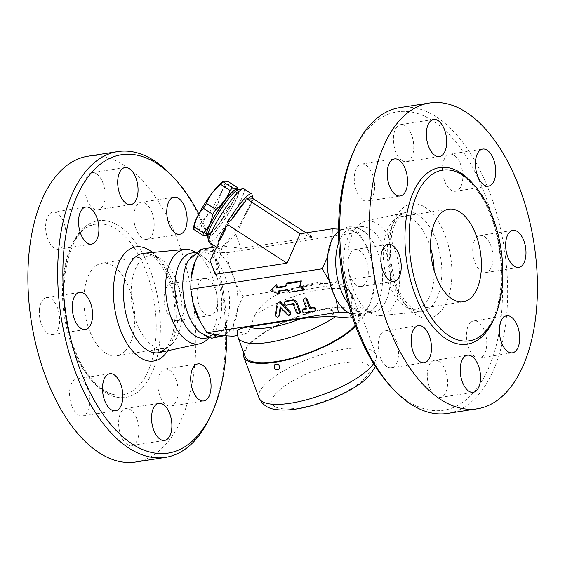 <?xml version="1.0" encoding="UTF-8"?>
<svg xmlns="http://www.w3.org/2000/svg" width="565" height="565" viewBox="0 0 565 565"><rect width="100%" height="100%" fill="white"/><g stroke="black" fill="none" stroke-linecap="round" stroke-linejoin="round"><path stroke-width="0.42" stroke-dasharray="2.83 2.12" d="M210.229 416.737A154.746 81.487 81.1 0 0 172.819 176.668M198.774 213.895A150.996 79.517 -98.9 0 1 211.522 243.868M212.722 247.413A150.996 79.517 -98.9 0 1 226.727 335.871M197.079 290.919A18.758 9.88 -98.9 0 1 204.283 278.474A18.758 9.88 -98.9 0 1 217.271 303.101A18.758 9.88 -98.9 0 1 210.06 315.545A18.758 9.88 -98.9 0 1 197.079 290.919M135.699 462.022A154.746 81.487 81.1 0 0 163.2 447.141A154.746 81.487 81.1 0 0 186.62 268.629A154.746 81.487 81.1 0 0 87.999 156.222M172.17 343.972A46.895 24.698 81.1 0 0 179.267 289.873A46.895 24.698 81.1 0 0 149.379 255.811A46.895 24.698 81.1 0 0 132.217 305.962A46.895 24.698 81.1 0 0 163.836 348.478A46.895 24.698 81.1 0 0 172.17 343.972M124.9 351.338A46.895 24.698 81.1 0 0 131.998 297.239A46.895 24.698 81.1 0 0 102.117 263.177A46.895 24.698 81.1 0 0 84.948 313.328A46.895 24.698 81.1 0 0 116.567 355.844A46.895 24.698 81.1 0 0 124.9 351.338M138.001 386.552A86.374 45.49 81.1 0 0 151.074 286.907A86.374 45.49 81.1 0 0 96.022 224.171A86.374 45.49 81.1 0 0 64.41 316.541A86.374 45.49 81.1 0 0 122.647 394.857A86.374 45.49 81.1 0 0 138.001 386.552M174.168 404.265A18.758 9.88 81.1 0 0 177.007 382.632A18.758 9.88 81.1 0 0 165.058 369.002A18.758 9.88 81.1 0 0 158.186 389.059A18.758 9.88 81.1 0 0 170.835 406.073A18.758 9.88 81.1 0 0 174.168 404.265M184.338 308.229A18.758 9.88 81.1 0 0 171.357 283.609A18.758 9.88 81.1 0 0 164.486 303.659A18.758 9.88 81.1 0 0 177.135 320.673A18.758 9.88 81.1 0 0 184.338 308.229M152.063 212.715A18.758 9.88 81.1 0 0 141.116 202.298A18.758 9.88 81.1 0 0 134.244 222.356A18.758 9.88 81.1 0 0 146.893 239.369A18.758 9.88 81.1 0 0 152.063 212.715M96.241 173.667A18.758 9.88 81.1 0 0 92.053 172.706A18.758 9.88 81.1 0 0 85.181 192.764A18.758 9.88 81.1 0 0 97.83 209.777A18.758 9.88 81.1 0 0 105.09 193.576A18.758 9.88 81.1 0 0 96.241 173.667M49.572 213.973A18.758 9.88 81.1 0 0 46.733 235.605A18.758 9.88 81.1 0 0 58.682 249.236A18.758 9.88 81.1 0 0 65.554 229.178A18.758 9.88 81.1 0 0 52.905 212.165A18.758 9.88 81.1 0 0 49.572 213.973M39.395 310.008A18.758 9.88 81.1 0 0 52.383 334.628A18.758 9.88 81.1 0 0 59.254 314.571A18.758 9.88 81.1 0 0 46.605 297.564A18.758 9.88 81.1 0 0 39.395 310.008M71.677 405.522A18.758 9.88 81.1 0 0 82.617 415.939A18.758 9.88 81.1 0 0 89.489 395.881A18.758 9.88 81.1 0 0 76.84 378.868A18.758 9.88 81.1 0 0 71.677 405.522M127.499 444.563A18.758 9.88 81.1 0 0 131.68 445.531A18.758 9.88 81.1 0 0 138.552 425.473A18.758 9.88 81.1 0 0 125.903 408.46A18.758 9.88 81.1 0 0 118.65 424.661A18.758 9.88 81.1 0 0 127.499 444.563M207.404 339.325A47.792 25.164 81.1 0 0 216.402 292.727A47.792 25.164 81.1 0 0 193.576 251.22M222.935 335.603A43.42 22.868 81.1 0 0 230.965 329.275A43.42 22.868 81.1 0 0 233.458 324.995L237.674 308.222A43.42 22.868 81.1 0 0 235.895 283.99L229.115 265.762A43.42 22.868 81.1 0 0 219.178 253.678A43.42 22.868 81.1 0 0 216.812 252.138L205.822 250.683A43.42 22.868 81.1 0 0 195.299 261.291M233.119 336.203L233.458 324.995A43.42 22.868 81.1 0 0 237.674 308.222L243.162 296.208L374.567 275.727L374.228 286.935L370.019 303.709A43.42 22.868 81.1 0 0 374.228 286.935A43.42 22.868 -98.9 0 0 372.448 262.704A43.42 22.868 81.1 0 0 365.668 244.476L372.448 262.704L374.567 275.727M243.162 296.208L235.895 283.99A43.42 22.868 81.1 0 0 229.115 265.762L226.996 252.739L216.812 252.138A43.42 22.868 81.1 0 0 205.822 250.683L200.787 249.278M199.862 332.361A43.145 22.72 81.1 0 0 212.836 337.044A43.145 22.72 81.1 0 0 220.505 332.898A43.145 22.72 81.1 0 0 227.038 283.136A43.145 22.72 81.1 0 0 199.551 251.792A43.145 22.72 81.1 0 0 188.597 260.232M199.643 320.524A43.42 22.868 81.1 0 0 211.946 334.148M191.09 278.065A43.42 22.868 81.1 0 0 192.863 302.296M204.961 338.273A43.145 22.72 81.1 0 0 212.546 334.205A43.145 22.72 81.1 0 0 212.624 334.127A43.145 22.72 81.1 0 0 220.753 292.063A43.145 22.72 81.1 0 0 200.144 254.589A43.145 22.72 81.1 0 0 191.662 253.021M390.104 385.718A150.996 79.517 81.1 0 0 470.603 395.691A150.996 79.517 81.1 0 0 477.206 176.379A150.996 79.517 81.1 0 0 353.598 151.477M399.836 107.618A154.746 81.487 -98.9 0 1 498.429 220.068A154.746 81.487 -98.9 0 1 475.003 398.544A154.746 81.487 -98.9 0 1 447.501 413.425M438.744 361.318A18.758 9.88 81.1 0 0 434.556 360.357A18.758 9.88 81.1 0 0 427.684 380.407A18.758 9.88 81.1 0 0 440.326 397.428A18.758 9.88 81.1 0 0 447.593 381.227A18.758 9.88 81.1 0 0 438.744 361.318M396.432 341.182A18.758 9.88 81.1 0 0 385.492 330.765A18.758 9.88 81.1 0 0 378.621 350.823A18.758 9.88 81.1 0 0 391.27 367.829A18.758 9.88 81.1 0 0 396.432 341.182M368.239 274.082A18.758 9.88 81.1 0 0 355.251 249.455A18.758 9.88 81.1 0 0 348.379 269.512A18.758 9.88 81.1 0 0 361.028 286.526A18.758 9.88 81.1 0 0 368.239 274.082M370.668 199.325A18.758 9.88 81.1 0 0 373.507 177.685A18.758 9.88 81.1 0 0 361.551 164.062A18.758 9.88 81.1 0 0 354.686 184.119A18.758 9.88 81.1 0 0 367.335 201.126A18.758 9.88 81.1 0 0 370.668 199.325M402.294 160.707A18.758 9.88 81.1 0 0 406.482 161.668A18.758 9.88 81.1 0 0 413.354 141.624A18.758 9.88 81.1 0 0 400.712 124.604A18.758 9.88 81.1 0 0 393.445 140.798A18.758 9.88 81.1 0 0 402.294 160.707M444.599 180.849A18.758 9.88 81.1 0 0 455.545 191.26A18.758 9.88 81.1 0 0 462.417 171.202A18.758 9.88 81.1 0 0 449.768 154.196A18.758 9.88 81.1 0 0 444.599 180.849M472.799 247.95A18.758 9.88 81.1 0 0 485.78 272.57A18.758 9.88 81.1 0 0 492.652 252.52A18.758 9.88 81.1 0 0 480.01 235.506A18.758 9.88 81.1 0 0 472.799 247.95M470.37 322.7A18.758 9.88 81.1 0 0 467.53 344.339A18.758 9.88 81.1 0 0 479.487 357.963A18.758 9.88 81.1 0 0 486.352 337.905A18.758 9.88 81.1 0 0 473.703 320.899A18.758 9.88 81.1 0 0 470.37 322.7M430.537 247.654A46.895 24.698 81.1 0 0 401.482 216.522A46.895 24.698 81.1 0 0 384.299 266.659A46.895 24.698 81.1 0 0 415.925 309.189A46.895 24.698 81.1 0 0 424.259 304.683A46.895 24.698 81.1 0 0 434.132 270.692M389.61 310.927A47.792 25.164 81.1 0 0 396.658 255.083A47.792 25.164 81.1 0 0 365.619 221.226A47.792 25.164 81.1 0 0 357.998 225.59A47.792 25.164 81.1 0 0 348.895 272.175A47.792 25.164 81.1 0 0 371.742 313.787A47.792 25.164 81.1 0 0 380.33 315.623A47.792 25.164 81.1 0 0 389.61 310.927M355.562 326.076A62.369 19.168 -20.4 0 0 360.71 313.462A62.369 19.168 -20.4 0 0 301.823 315.023A62.369 19.168 -20.4 0 0 243.706 352.652M279.258 368.691L277.118 369.227L275.6 368.401L274.498 366.544L275 364.46M331.669 315.284L333.124 314.281L332.983 311.838L331.125 310.121L328.823 310.263L327.99 311.527L328.152 313.088L329.692 314.86L331.669 315.284M353.372 230.852A43.42 22.868 81.1 0 0 342.376 229.397L353.372 230.852A43.42 22.868 -98.9 0 1 365.668 244.476L358.401 232.257L353.372 230.852M327.644 256.778L331.853 240.005M336.203 299.238L329.423 281.01M348.428 312.862L348.499 312.862A43.42 22.868 81.1 0 0 359.495 314.317L348.499 312.862A43.42 22.868 -98.9 0 1 346.133 311.322M348.471 303.885A43.145 22.72 81.1 0 0 365.767 313.208A43.145 22.72 81.1 0 0 373.43 309.062A43.145 22.72 81.1 0 0 376.7 304.796A43.145 22.72 81.1 0 0 365.456 232.639A43.145 22.72 81.1 0 0 352.475 227.956A43.145 22.72 81.1 0 0 338.838 242.095M364.524 315.722L370.019 303.709A43.42 22.868 -98.9 0 1 365.336 310.588A43.42 22.868 -98.9 0 1 359.495 314.317L364.524 315.722L352.588 317.587M334.353 235.725A43.42 22.868 -98.9 0 1 342.376 229.397L338.583 229.129M381.311 307.833A43.145 22.72 81.1 0 0 387.844 258.078A43.145 22.72 81.1 0 0 360.357 226.727A43.145 22.72 81.1 0 0 352.765 230.795A43.145 22.72 81.1 0 0 344.551 272.853A43.145 22.72 81.1 0 0 365.174 310.411A43.145 22.72 81.1 0 0 373.642 311.979A43.145 22.72 81.1 0 0 381.311 307.833M237.498 187.608A30.948 4.795 -57 0 1 236.94 189.988C235.654 197.383 232.568 203.598 227.667 208.64A30.948 4.795 -57 0 1 224.616 213.535C221.685 221.035 216.939 227.363 210.392 232.526A30.948 4.795 -57 0 1 207.899 235.033L207.461 235.909M207.588 235.767A27.664 4.287 123 0 0 208.266 235.478A27.664 4.287 123 0 0 225.386 214.848A27.664 4.287 123 0 0 237.272 190.822A27.664 4.287 123 0 0 237.258 190.087M222.885 181.478A27.664 4.287 -57 0 1 212.956 206.776A27.664 4.287 -57 0 1 193.88 226.134M193.654 229.341C193.498 228.055 195.151 227.942 198.605 229.002A30.948 4.795 123 0 0 201.098 226.487C204.036 218.987 208.775 212.652 215.322 207.496A30.948 4.795 123 0 0 218.38 202.602C219.658 195.215 222.751 189 227.646 183.957A30.948 4.795 123 0 0 228.204 181.577M207.899 235.033L198.605 229.002M210.392 232.526L201.098 226.487M206.974 235.323A27.198 4.216 123 0 0 225.329 214.813A27.198 4.216 123 0 0 236.608 189.706M224.616 213.535L215.322 207.496M227.667 208.64L218.38 202.602M236.94 189.988L227.646 183.957M233.119 193.852A27.198 4.216 123 0 0 215.329 218.514A27.198 4.216 123 0 0 208.527 236.332A27.198 4.216 123 0 0 226.883 215.823A27.198 4.216 123 0 0 238.162 190.716A27.198 4.216 123 0 0 233.119 193.852M355.272 325.278A60.963 18.737 -20.4 0 0 359.397 313.949A60.963 18.737 -20.4 0 0 295.728 317.636A60.963 18.737 -20.4 0 0 245.118 356.451M299.98 312.699A1.879 1.49 44.8 0 1 298.405 312.954A1.879 1.49 44.8 0 1 297.077 311.626L293.962 303.264L293.157 304.076M293.962 303.264L287.345 304.295A1.879 1.49 44.8 0 1 285.367 303.292A1.879 1.49 44.8 0 1 285.396 301.3M279.343 315.92A1.879 1.49 44.8 0 1 277.351 315.962A1.879 1.49 44.8 0 1 276.334 313.992L277.867 303.412A2.458 1.949 44.8 0 1 278.319 302.473M290.53 314.175A1.879 1.49 44.8 0 1 288.129 313.886L280.939 306.562L280.734 307.989M280.939 306.562L280.134 307.374M315.581 310.27A1.879 1.49 44.8 0 1 314.867 310.623L305.418 312.092A1.879 1.49 44.8 0 1 303.433 311.096A1.879 1.49 44.8 0 1 303.462 309.104M306.279 308.419L307.325 308.257L306.52 309.069M307.325 308.257L304.21 299.895A1.879 1.49 44.8 0 1 304.457 298.327M285.791 285.947L286.483 285.841L285.678 286.653M279.731 293.087L271.355 289.972M304.422 289.245L290.029 291.484L287.733 289.188L278.799 290.579L279.039 291.229M278.799 290.579L277.994 291.392M287.733 289.188L286.928 290M290.029 291.484L289.224 292.296M286.483 285.841L286.914 283.122M228.832 223.33A31.887 4.944 123 0 0 226.763 226.798M252.541 198.357L251.644 197.771A31.887 4.944 123 0 0 252.025 194.6M219.015 242.378A31.887 4.944 123 0 0 218.408 248.339A31.887 4.944 123 0 0 244.793 216.402L244.016 215.894A31.887 4.944 123 0 0 251.764 200.307L252.541 200.815A31.887 4.944 123 0 0 253.198 198.781M243.819 188.802A31.887 4.944 -57 0 1 230.598 218.231A31.887 4.944 -57 0 1 209.085 242.286M244.016 215.894L245.945 214.079A30.948 4.795 -57 0 0 251.383 203.139L251.764 200.307M251.644 197.771L252.47 198.831M207.638 236.453A28.137 4.365 123 0 0 227.003 215.901A28.137 4.365 123 0 0 237.907 189.847M251.383 203.139L245.945 214.079M244.793 216.402L235.831 234.433L241.015 248.374L312.742 237.194L300.135 233.79M215.237 274.357L221.678 248.699L223.804 245.69L224.206 246.149L235.831 234.433M221.678 248.699L210.053 260.416M253.558 198.753L252.541 200.815M216.162 246.877L223.804 245.69M224.206 246.149L241.015 248.374M306.082 232.865L312.742 237.194M226.996 252.739L358.401 232.257M350.025 317.982L351.981 299.987C350.957 289.831 344.982 284.845 334.049 285.028L281.54 293.221L275.091 295.544L267.916 300.043L263.396 303.942L256.764 311.965L254.914 315.115L247.618 333.943L237.441 335.532M247.618 333.943L238.225 331.938L236.968 330.843M167.749 350.745A57.771 30.425 81.1 0 0 152.43 252.463M141.511 388.833A89.376 47.065 -98.9 0 1 63.803 302.762A89.376 47.065 -98.9 0 1 130.289 235.753A89.376 47.065 -98.9 0 1 141.511 388.833M164.938 349.248C172.438 342.447 177.318 321.033 173.843 300.114C170.552 271.977 152.084 250.323 143.87 253.268A50.278 26.477 -98.9 0 1 175.256 290.664A50.278 26.477 -98.9 0 1 167.452 347.899A50.278 26.477 -98.9 0 1 159.344 352.581M439.683 312.544A57.771 30.425 -98.9 0 1 389.447 256.906A57.771 30.425 -98.9 0 1 432.423 213.591A57.771 30.425 -98.9 0 1 439.683 312.544M493.655 319.409A89.376 47.065 81.1 0 0 472.411 183.131M431.215 306.788A50.278 26.477 81.1 0 0 438.631 248.028A50.278 26.477 81.1 0 0 405.96 212.426A50.278 26.477 81.1 0 0 388.381 266.03A50.278 26.477 81.1 0 0 421.448 311.732A50.278 26.477 81.1 0 0 431.215 306.788M259.045 397.93A62.369 19.168 159.6 0 1 310.821 358.217A62.369 19.168 159.6 0 1 375.958 354.446A62.369 19.168 159.6 0 1 373.613 363.648M364.644 378.571A52.051 15.997 -20.4 0 0 318.42 369.284A52.051 15.997 -20.4 0 0 279.703 408.304A52.051 15.997 -20.4 0 0 364.644 378.571M297.077 311.626L296.272 312.438M287.345 304.295L286.54 305.107M276.334 313.992L275.529 314.804M288.129 313.886L287.324 314.698M277.867 303.412L277.062 304.224M314.867 310.623L314.062 311.435M305.418 312.092L304.613 312.904M304.21 299.895L303.405 300.707M351.981 299.987A60.963 18.737 -20.4 0 0 352.242 294.711A60.963 18.737 -20.4 0 0 314.366 290.841A60.963 18.737 -20.4 0 0 254.914 315.115M282.119 293.122A49.706 15.276 159.6 0 1 334.049 285.028M238.225 331.938A60.963 18.737 -20.4 0 0 237.964 337.206M149.393 255.811L102.124 263.177M163.836 348.478L116.567 355.844M96.043 224.164C67.016 225.251 52.531 297.932 74.728 349.636C86.325 379.92 106.827 398.007 122.647 394.857M131.68 445.531L164.613 440.396M125.903 408.46L158.836 403.332M82.617 415.939L115.55 410.804M76.84 378.868L109.772 373.74M52.383 334.628L85.308 329.494M46.605 297.564L79.531 292.43M58.682 249.236L91.608 244.101M52.905 212.165L85.831 207.037M97.83 209.777L130.762 204.643M92.053 172.706L124.985 167.579M146.893 239.369L179.825 234.235M141.116 202.298L174.048 197.171M177.135 320.673L210.06 315.545M171.357 283.609L204.283 278.474M170.835 406.073L203.76 400.938M165.058 369.002L197.983 363.874M200.384 250.055L203.52 249.278L212.638 250.154L219.178 253.678M230.965 329.275L224.206 335.702M195.787 252.378L199.551 251.792M212.546 334.205L209.099 337.637L212.836 337.044M195.808 252.364L200.144 254.589M448.744 209.156L401.482 216.522M463.187 301.823L415.925 309.189M442.663 170.143C458.215 167.071 478.301 184.423 489.982 213.853C498.789 236.128 502.511 259.286 501.148 283.333C499.333 306.124 493.45 322.714 483.485 333.096C479.085 337.482 474.346 340.059 469.268 340.836M365.619 221.226L405.967 212.419C402.965 212.828 399.872 215.604 396.694 220.76C394.681 224.277 393.106 228.691 391.962 233.988C389.214 247.971 390.048 262.803 394.476 278.488C400.444 300.446 414.88 313.66 421.448 311.732L380.33 315.623M434.556 360.357L467.488 355.223M440.333 397.421L473.265 392.294M385.492 330.765L418.418 325.631M391.27 367.829L424.195 362.702M355.251 249.455L388.183 244.327M361.028 286.526L393.96 281.391M361.558 164.062L394.483 158.927M367.335 201.126L400.26 195.999M406.482 161.668L439.408 156.54M400.705 124.604L433.63 119.469M455.545 191.26L488.471 186.132M449.768 154.196L482.694 149.061M485.78 272.57L518.712 267.436M480.01 235.506L512.935 230.372M479.48 357.963L512.413 352.835M473.703 320.899L506.636 315.764M375.527 366.678L376.156 364.891L375.958 354.446L360.71 313.462M376.7 304.796L372.738 309.938L361.868 315.708L355.632 315.623L351.571 314.43M365.456 232.639L357.603 227.822L354.361 226.904L347.962 226.763L338.583 231.113M365.767 313.208L373.642 311.979M352.475 227.956L360.357 226.727M365.174 310.411L371.742 313.787M352.765 230.795L357.998 225.59M237.272 190.822L237.328 190.052M208.266 235.478L207.588 235.838M238.162 190.716L237.222 190.108M208.527 236.332L207.595 235.725M332.785 314.74C334.395 314.055 333.435 309.175 331.048 309.627L328.526 310.51M218.408 248.339L216.628 247.18M359.397 313.949L352.242 294.711C340.992 273.361 307.395 282.726 276.504 294.888"/><path stroke-width="0.85" d="M175.214 179.282L172.819 176.668A154.746 81.487 81.1 0 0 117.774 151.582A154.746 81.487 81.1 0 0 61.133 317.064A154.746 81.487 81.1 0 0 165.481 457.375A154.746 81.487 81.1 0 0 192.976 442.501A154.746 81.487 81.1 0 0 210.229 416.737L211.72 413.524A150.996 79.517 -98.9 0 1 194.883 438.659A150.996 79.517 -98.9 0 1 63.647 293.941A150.996 79.517 -98.9 0 1 175.214 179.282A150.996 79.517 -98.9 0 1 198.774 213.895M211.522 243.868A150.996 79.517 -98.9 0 1 212.722 247.413M226.727 335.871A150.996 79.517 -98.9 0 1 211.72 413.524M163.017 404.293A18.758 9.88 -98.9 0 1 171.866 424.195A18.758 9.88 -98.9 0 1 164.613 440.396A18.758 9.88 -98.9 0 1 160.425 439.436A18.758 9.88 -98.9 0 1 151.575 419.527A18.758 9.88 -98.9 0 1 158.836 403.332A18.758 9.88 -98.9 0 1 163.017 404.293M120.712 384.151A18.758 9.88 -98.9 0 1 115.55 410.804A18.758 9.88 -98.9 0 1 104.603 400.387A18.758 9.88 -98.9 0 1 109.772 373.74A18.758 9.88 -98.9 0 1 120.712 384.151M92.519 317.05A18.758 9.88 -98.9 0 1 85.308 329.494A18.758 9.88 -98.9 0 1 72.327 304.874A18.758 9.88 -98.9 0 1 79.531 292.43A18.758 9.88 -98.9 0 1 92.519 317.05M94.941 242.3A18.758 9.88 -98.9 0 1 91.608 244.101A18.758 9.88 -98.9 0 1 79.658 230.471A18.758 9.88 -98.9 0 1 82.497 208.838A18.758 9.88 -98.9 0 1 85.831 207.037A18.758 9.88 -98.9 0 1 97.787 220.661A18.758 9.88 -98.9 0 1 94.941 242.3M126.574 203.683A18.758 9.88 -98.9 0 1 117.725 183.773A18.758 9.88 -98.9 0 1 124.985 167.579A18.758 9.88 -98.9 0 1 129.166 168.54A18.758 9.88 -98.9 0 1 138.015 188.442A18.758 9.88 -98.9 0 1 130.762 204.643A18.758 9.88 -98.9 0 1 126.574 203.683M168.879 223.818A18.758 9.88 -98.9 0 1 174.048 197.171A18.758 9.88 -98.9 0 1 184.988 207.581A18.758 9.88 -98.9 0 1 179.825 234.235A18.758 9.88 -98.9 0 1 168.879 223.818M194.65 365.675A18.758 9.88 -98.9 0 1 197.983 363.874A18.758 9.88 -98.9 0 1 209.933 377.498A18.758 9.88 -98.9 0 1 207.094 399.137A18.758 9.88 -98.9 0 1 203.76 400.938A18.758 9.88 -98.9 0 1 191.81 387.308A18.758 9.88 -98.9 0 1 194.65 365.675M87.999 156.222A154.746 81.487 81.1 0 0 31.358 321.704A154.746 81.487 81.1 0 0 135.699 462.022L165.474 457.382M195.808 252.364L193.576 251.213A47.792 25.164 81.1 0 0 184.974 249.384A47.792 25.164 81.1 0 0 166.689 300.587A47.792 25.164 81.1 0 0 199.699 343.774A47.792 25.164 81.1 0 0 207.32 339.41A47.792 25.164 81.1 0 0 207.404 339.325M216.162 246.877L200.787 249.278L195.299 261.291L191.09 278.065L190.751 289.273L192.863 302.296L199.643 320.524L206.91 332.743L211.946 334.148L222.935 335.603L233.119 336.203L237.441 335.532M192.863 302.296A43.42 22.868 81.1 0 0 199.643 320.524M211.946 334.148A43.42 22.868 81.1 0 0 222.935 335.603M195.299 261.291A43.42 22.868 81.1 0 0 191.09 278.065M200.384 250.055L188.618 260.204A43.145 22.72 81.1 0 0 187.241 262.767A43.145 22.72 81.1 0 0 199.862 332.361L211.691 338.223L224.206 335.702M195.787 252.378L191.676 253.021A43.145 22.72 81.1 0 0 175.87 299.153A43.145 22.72 81.1 0 0 204.961 338.273L209.071 337.63L207.32 339.41M355.081 148.263L353.598 151.477A150.996 79.517 81.1 0 0 390.104 385.718L392.498 388.332A154.746 81.487 -98.9 0 1 355.081 148.263A154.746 81.487 -98.9 0 1 399.836 107.618L429.619 102.978A154.746 81.487 81.1 0 0 372.928 268.432A154.746 81.487 81.1 0 0 477.277 408.785A154.746 81.487 81.1 0 0 504.778 393.904A154.746 81.487 81.1 0 0 528.211 215.427A154.746 81.487 81.1 0 0 429.619 102.978M477.277 408.785L447.501 413.425A154.746 81.487 -98.9 0 1 392.498 388.332M434.132 270.692A46.895 24.698 81.1 0 0 430.537 247.654M471.521 297.31A46.895 24.698 -98.9 0 1 463.187 301.823A46.895 24.698 -98.9 0 1 431.568 259.293A46.895 24.698 -98.9 0 1 448.744 209.156A46.895 24.698 -98.9 0 1 478.626 243.232A46.895 24.698 -98.9 0 1 471.521 297.31M484.622 332.531A86.374 45.49 81.1 0 0 497.694 232.886A86.374 45.49 81.1 0 0 442.642 170.143A86.374 45.49 81.1 0 0 411.03 262.513A86.374 45.49 81.1 0 0 469.275 340.836A86.374 45.49 81.1 0 0 484.622 332.531M515.746 351.027A18.758 9.88 -98.9 0 1 512.413 352.835A18.758 9.88 -98.9 0 1 500.463 339.205A18.758 9.88 -98.9 0 1 503.302 317.572A18.758 9.88 -98.9 0 1 506.628 315.764A18.758 9.88 -98.9 0 1 518.585 329.395A18.758 9.88 -98.9 0 1 515.746 351.027M525.916 254.992A18.758 9.88 -98.9 0 1 518.712 267.436A18.758 9.88 -98.9 0 1 505.732 242.816A18.758 9.88 -98.9 0 1 512.935 230.372A18.758 9.88 -98.9 0 1 525.916 254.992M493.641 159.478A18.758 9.88 -98.9 0 1 488.478 186.132A18.758 9.88 -98.9 0 1 477.531 175.715A18.758 9.88 -98.9 0 1 482.694 149.061A18.758 9.88 -98.9 0 1 493.641 159.478M437.818 120.437A18.758 9.88 -98.9 0 1 446.668 140.346A18.758 9.88 -98.9 0 1 439.408 156.54A18.758 9.88 -98.9 0 1 435.227 155.573A18.758 9.88 -98.9 0 1 426.377 135.671A18.758 9.88 -98.9 0 1 433.63 119.469A18.758 9.88 -98.9 0 1 437.818 120.437M391.15 160.735A18.758 9.88 -98.9 0 1 394.483 158.927A18.758 9.88 -98.9 0 1 406.433 172.558A18.758 9.88 -98.9 0 1 403.594 194.19A18.758 9.88 -98.9 0 1 400.267 195.999A18.758 9.88 -98.9 0 1 388.31 182.375A18.758 9.88 -98.9 0 1 391.15 160.735M380.972 256.771A18.758 9.88 -98.9 0 1 388.183 244.327A18.758 9.88 -98.9 0 1 401.164 268.947A18.758 9.88 -98.9 0 1 393.96 281.391A18.758 9.88 -98.9 0 1 380.972 256.771M413.255 352.285A18.758 9.88 -98.9 0 1 418.418 325.631A18.758 9.88 -98.9 0 1 429.365 336.048A18.758 9.88 -98.9 0 1 424.202 362.702A18.758 9.88 -98.9 0 1 413.255 352.285M469.077 391.333A18.758 9.88 -98.9 0 1 460.228 371.417A18.758 9.88 -98.9 0 1 467.488 355.223A18.758 9.88 -98.9 0 1 471.669 356.19A18.758 9.88 -98.9 0 1 480.518 376.092A18.758 9.88 -98.9 0 1 473.265 392.294A18.758 9.88 -98.9 0 1 469.077 391.333M243.706 352.652A62.369 19.168 -20.4 0 0 243.798 356.939A62.369 19.168 -20.4 0 0 291.759 358.683A62.369 19.168 -20.4 0 0 354.643 327.036A62.369 19.168 -20.4 0 0 355.562 326.076M275 364.46L277.111 363.959L278.729 364.813L279.845 367.314L279.258 368.691A3.002 3.002 0 0 1 275 368.726A3.002 3.002 0 0 1 275 364.46M338.583 231.113L334.353 235.725A43.42 22.868 -98.9 0 0 331.853 240.005A43.42 22.868 81.1 0 0 327.644 256.778A43.42 22.868 -98.9 0 0 329.423 281.01A43.42 22.868 81.1 0 0 336.203 299.238A43.42 22.868 -98.9 0 0 346.133 311.322L351.571 314.43M338.838 242.095A43.145 22.72 81.1 0 0 348.471 303.885M348.499 312.862L338.322 312.261L336.203 299.238M329.423 281.01L322.156 268.792L327.644 256.778M331.853 240.005L332.199 228.797L338.583 229.129M207.588 235.838L202.941 235.379A30.948 4.795 -57 0 1 203.506 232.999C208.4 227.956 211.487 221.734 212.772 214.347A30.948 4.795 -57 0 1 215.823 209.453C222.37 204.297 227.116 197.969 230.047 190.462A30.948 4.795 -57 0 1 231.346 189.113A30.948 4.795 -57 0 1 232.54 187.954C236.001 189.014 237.653 188.901 237.498 187.608L228.204 181.577L223.684 181.047L223.246 181.916A30.948 4.795 123 0 0 222.052 183.074A30.948 4.795 123 0 0 220.76 184.43C214.206 189.586 209.467 195.914 206.529 203.421A30.948 4.795 123 0 0 203.478 208.308C198.583 213.358 195.497 219.573 194.212 226.961A30.948 4.795 123 0 0 193.654 229.341L193.88 226.134A27.664 4.287 -57 0 1 203.089 206.345A27.664 4.287 -57 0 1 219.305 184.43A27.664 4.287 -57 0 1 222.885 181.478L223.684 181.047M237.328 190.052L237.498 187.608M237.258 190.087A27.664 4.287 123 0 0 231.735 192.503A27.664 4.287 123 0 0 212.504 219.587A27.664 4.287 123 0 0 207.588 235.767M230.047 190.462L220.76 184.43M215.823 209.453L206.529 203.421M212.772 214.347L203.478 208.308M203.506 232.999L194.212 226.961M202.941 235.379L193.654 229.341M237.222 190.108L236.608 189.706A27.198 4.216 123 0 0 231.565 192.842A27.198 4.216 123 0 0 213.775 217.504A27.198 4.216 123 0 0 206.974 235.323L207.595 235.725M232.54 187.954L223.246 181.916M237.964 337.206L237.01 330.645L238.741 329.346L241.368 328.399L248.685 326.817L300.622 318.724C312.982 317.092 324.543 316.457 335.292 316.803A60.963 18.737 -20.4 0 1 275.833 341.076A60.963 18.737 -20.4 0 1 237.964 337.206L245.118 356.451A60.963 18.737 -20.4 0 0 291.992 358.154A60.963 18.737 -20.4 0 0 353.464 327.22A60.963 18.737 -20.4 0 0 355.272 325.278M296.272 312.438A1.879 1.49 -135.2 0 0 297.6 313.766A1.879 1.49 -135.2 0 0 299.175 313.511A1.879 1.49 -135.2 0 0 299.422 311.944L296.307 303.582A3.75 2.973 -135.2 0 0 291.914 300.728L285.297 301.759A1.879 1.49 -135.2 0 0 284.591 302.113A1.879 1.49 -135.2 0 0 284.562 304.104A1.879 1.49 -135.2 0 0 286.54 305.107L293.157 304.076L296.272 312.438M284.591 302.113L285.396 301.3A1.879 1.49 44.8 0 1 286.102 300.947L292.719 299.916A3.75 2.973 44.8 0 1 297.112 302.769L300.227 311.131A1.879 1.49 44.8 0 1 299.98 312.699L299.175 313.511M275.529 314.804A1.879 1.49 -135.2 0 0 276.546 316.774A1.879 1.49 -135.2 0 0 278.538 316.732A1.879 1.49 -135.2 0 0 278.884 316.012L280.134 307.374L287.324 314.698A1.879 1.49 -135.2 0 0 289.725 314.988A1.879 1.49 -135.2 0 0 289.464 312.629L280.657 303.666A2.458 1.949 -135.2 0 0 277.514 303.285A2.458 1.949 -135.2 0 0 277.062 304.224L275.529 314.804M280.734 307.989L279.689 315.199A1.879 1.49 44.8 0 1 279.343 315.92L278.538 316.732M277.514 303.285L278.319 302.473A2.458 1.949 44.8 0 1 281.462 302.854L290.269 311.824A1.879 1.49 44.8 0 1 290.53 314.175L289.725 314.988M303.37 309.564A1.879 1.49 -135.2 0 0 302.656 309.91A1.879 1.49 -135.2 0 0 302.628 311.908A1.879 1.49 -135.2 0 0 304.613 312.904L314.062 311.435A1.879 1.49 -135.2 0 0 314.776 311.082A1.879 1.49 -135.2 0 0 314.804 309.09A1.879 1.49 -135.2 0 0 312.819 308.087L309.669 308.582L306.562 300.213A1.879 1.49 -135.2 0 0 305.227 298.885A1.879 1.49 -135.2 0 0 303.652 299.139A1.879 1.49 -135.2 0 0 303.405 300.707L306.52 309.069L303.37 309.564L304.175 308.751L306.279 308.419M303.652 299.139L304.457 298.327A1.879 1.49 44.8 0 1 306.032 298.073A1.879 1.49 44.8 0 1 307.367 299.401L310.475 307.77L313.624 307.275A1.879 1.49 44.8 0 1 315.609 308.278A1.879 1.49 44.8 0 1 315.581 310.27L314.776 311.082M310.475 307.77L309.669 308.582M302.656 309.91L303.462 309.104A1.879 1.49 44.8 0 1 304.175 308.751M285.678 286.653L276.744 288.044L275.812 285.537L270.55 290.784L278.926 293.899L277.994 291.392L286.928 290L289.224 292.296L303.617 290.057L299.831 286.342L300.502 281.688L286.109 283.934L285.678 286.653M270.55 290.784L276.617 284.725L277.556 287.232L285.791 285.947M277.556 287.232L276.744 288.044M276.617 284.725L275.812 285.537M279.039 291.229L279.731 293.087L278.926 293.899M286.109 283.934L286.914 283.122L301.307 280.876L300.637 285.53L304.422 289.245L303.617 290.057M300.637 285.53L299.831 286.342M301.307 280.876L300.502 281.688M286.971 263.177L227.787 224.736L226.763 226.798L225.986 226.29L225.605 229.122A30.948 4.795 -57 0 0 220.173 240.054L218.238 241.877L219.015 242.378L210.053 260.416L215.237 274.357L286.971 263.177L300.135 233.79L332.199 228.797M225.986 226.29A31.887 4.944 123 0 0 218.238 241.877M216.628 247.18L209.085 242.286A31.887 4.944 -57 0 1 208.647 241.53A31.887 4.944 -57 0 1 209.693 236.325A31.887 4.944 -57 0 1 237.914 192.481A31.887 4.944 -57 0 1 242.957 188.71A31.887 4.944 -57 0 1 243.819 188.802L251.595 193.844A31.887 4.944 123 0 0 227.278 222.32L228.832 223.33L227.787 224.736M300.135 233.79L247.279 199.191A30.009 4.654 -57 0 1 252.534 197.136L252.025 194.6A31.887 4.944 123 0 0 251.595 193.844M306.082 232.865L252.541 198.357M252.534 197.136A30.009 4.654 -57 0 1 252.47 198.831L247.279 199.191M246.121 198.711L245.81 200.667A30.009 4.654 -57 0 0 230.916 220.555L227.278 222.32M230.916 220.555L245.81 200.667M242.957 188.71L237.907 189.847A28.137 4.365 123 0 0 233.458 193.173A28.137 4.365 123 0 0 216.134 216.847A28.137 4.365 123 0 0 207.638 236.453L208.647 241.53M220.173 240.054L225.605 229.122M190.751 289.273L322.156 268.792M352.588 317.587L350.025 317.982L335.292 316.803M206.91 332.743L338.322 312.261M152.43 252.463A57.771 30.425 81.1 0 0 114.109 303.984A57.771 30.425 81.1 0 0 163.963 355.512A57.771 30.425 81.1 0 0 167.749 350.745M164.938 349.248L159.344 352.581A50.278 26.477 -98.9 0 1 124.618 307.148A50.278 26.477 -98.9 0 1 143.856 253.268L184.988 249.377M472.411 183.131A89.376 47.065 81.1 0 0 412.676 193.689A89.376 47.065 81.1 0 0 420.65 307.53A89.376 47.065 81.1 0 0 483.096 335.596A89.376 47.065 81.1 0 0 493.655 319.409M373.613 363.648A62.369 19.168 159.6 0 1 369.884 368.02A62.369 19.168 159.6 0 1 307 399.667A62.369 19.168 159.6 0 1 259.045 397.93L243.798 356.939M292.719 299.916L291.914 300.728M286.102 300.947L285.297 301.759M297.112 302.769L296.307 303.582M300.227 311.131L299.422 311.944M279.689 315.199L278.884 316.012M290.269 311.824L289.464 312.629M281.462 302.854L280.657 303.666M313.624 307.275L312.819 308.087M307.367 299.401L306.562 300.213M300.622 318.724A49.706 15.276 159.6 0 1 248.685 326.817M88.041 156.215L117.817 151.575M199.699 343.774L159.344 352.581M375.527 366.678L368.542 376.636C362.921 382.194 355.343 387.442 345.822 392.385C332.877 399.052 319.366 404.01 305.298 407.266C294.09 409.837 284.428 410.607 276.306 409.568C268.022 408.679 262.266 404.801 259.045 397.93"/></g></svg>
